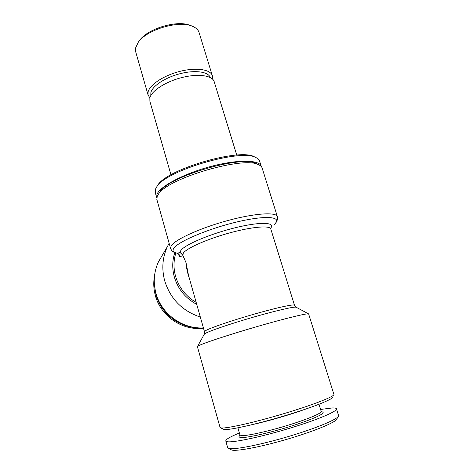 <?xml version="1.0" encoding="UTF-8"?>
<svg xmlns="http://www.w3.org/2000/svg" width="474" height="474" viewBox="0 0 474 474"><rect width="100%" height="100%" fill="white"/><g stroke="black" fill="none" stroke-linecap="round" stroke-linejoin="round"><path stroke-width="0.71" d="M156.77 197.871L156.941 194.429C159.779 186.46 184.001 173.52 211.149 166.374C238.309 159.163 260.285 159.785 261.328 166.605M155.276 192.58L155.466 189.167L156.657 186.993C165.302 170.522 242.327 148.001 256.398 157.824C258.33 158.802 259.438 160.034 259.734 161.527L261.091 165.853M149.903 101.371L149.837 97.905L148.048 94.918L148.107 91.885C149.731 84.615 164.288 75.129 180.683 71.177C197.077 67.154 211.126 69.619 212.459 76.083L212.429 78.98M150.809 95.363L150.88 92.525C152.432 85.901 165.562 77.309 180.476 73.594C195.389 69.82 208.501 71.77 210.249 77.505M135.765 52.069L135.534 48.07L138.284 42.251C146.827 29.483 179.409 19.955 192.64 26.354C196.301 27.925 198.482 30.111 199.187 32.907L212.239 75.366M156.941 199.791L157.161 196.479L158.233 194.553C166.605 178.378 245.556 155.294 259.189 165.029C260.984 165.947 262.015 167.097 262.282 168.489L277.29 216.345M220.469 427.791L224.184 429.557C229.671 430.214 256.689 424.189 284.661 415.793C312.656 407.415 333.358 399.161 332.452 397.171M220.031 427.352L221.435 427.975C227.01 428.597 255.095 422.269 284.252 413.529C313.438 404.802 334.94 396.311 333.921 394.356M333.856 394.226L308.61 313.895C307.43 313.041 284.981 318.481 256.837 326.639C228.717 334.786 202.896 343.336 198.375 345.854L197.409 346.695M162.375 255.148L158.512 261.731C153.931 271.655 153.055 282.083 155.875 293.009C161.178 313.735 182.33 329.24 203.405 327.895M169.135 243.257L167.446 246.498C162.458 257.323 161.533 268.728 164.668 280.709C170.35 298.869 182.241 310.985 200.33 317.053M189.535 278.985C187.514 273.237 186.347 267.804 186.021 262.679L182.697 255.113L180.203 252.571L182.703 254.905L186.021 262.679L188.545 275.501M294.455 305.149L270.855 229.179C270.613 225.269 252.766 226.578 230.151 232.752C207.553 238.89 186.555 248.204 183.308 253.134L182.804 255.818L179.705 256.641C179.658 254.828 178.769 253.661 177.039 253.152L180.203 252.571L180.772 250.61C184.244 244.934 210.296 233.806 235.572 227.662C260.896 221.453 276.259 222.294 270.458 228.367M239.933 434.931L241.213 435.576C245.876 436.228 266.512 431.79 287.072 425.528C307.662 419.283 322.545 412.949 321.176 411.331L318.996 404.286M239.275 436.121L238.926 436.779L240.241 437.526C245.105 438.278 267.218 433.52 288.85 426.867C310.517 420.225 325.395 413.66 322.895 412.226L322.717 412.125M227.627 447.527L229.132 448.511C234.826 449.885 261.867 444.523 289.958 436.062C318.072 427.625 339.106 418.572 338.614 415.674M239.382 432.999C230.032 436.832 225.506 439.505 225.802 441.027L227.218 441.709C232.924 442.858 261.002 436.975 289.555 428.3C318.137 419.644 338.43 410.893 336.421 408.677C336.019 408.132 334.668 407.889 332.357 407.954L320.59 409.435M228.379 448.291L231.899 450.099C237.48 451.473 263.467 446.372 290.378 438.266C317.313 430.179 337.541 421.404 337.132 418.506M154.518 275.827C153.298 282.338 153.558 288.856 155.306 295.385C160.562 316.152 182.608 331.101 203.47 328.144M154.417 284.856L155.934 294.52C160.722 313.041 178.722 327.392 197.682 327.801M253.709 424.277C267.97 421.155 289.94 414.78 303.704 409.767M179.705 256.641C179.219 256.647 178.899 255.847 178.751 254.248M158.98 193.339L159.685 192.189C167.849 176.512 243.363 154.435 256.641 163.838L258.674 164.786M139.226 40.948L139.569 40.474C147.621 28.458 178.07 19.558 190.536 25.566L191.295 25.851M149.837 97.905C151.496 90.759 166.113 81.362 182.531 77.386C198.956 73.34 212.986 75.68 214.284 82.014L236.751 155.105M156.799 186.792L157.623 185.435C166.119 169.307 240.887 147.444 254.71 157.042L255.83 157.558M204.146 334.431L205.052 333.578C209.04 331.107 230.216 323.843 253.122 317.23C276.046 310.606 294.733 306.34 296.143 307.241L294.502 305.303C295.018 303.745 277.503 307.478 254.443 314.066C231.407 320.637 209.36 328.209 205.355 330.793L204.466 331.634L188.018 273.634M177.039 253.152C173.371 252.446 172.234 250.918 173.62 248.566C177.27 241.912 208.264 228.64 237.604 221.796C266.998 214.858 282.937 216.825 274.357 224.386M170.616 248.536L171.084 246.036C174.503 239.82 199.803 228.13 227.556 220.611C255.32 213.039 277.142 211.842 277.474 216.938C278.238 217.874 277.64 219.889 275.678 222.976M174.817 252.541C172.234 260.481 172.062 268.61 174.308 276.929C177.969 289.11 185.441 298.253 196.728 304.355M175.878 252.879C173.514 260.51 173.407 268.302 175.564 276.259C178.959 287.629 185.826 296.351 196.177 302.412M156.604 197.303L155.146 192.112M170.96 174.823L149.76 100.879M148.048 94.918L135.605 51.5M220.072 427.495L197.385 346.613M156.811 199.335L170.527 248.216C171.547 250.912 173.454 252.5 176.245 252.974M204.466 331.634L204.335 334.093L197.569 346.364M239.974 435.073L237.907 427.826M239.921 434.901L238.926 436.779M227.686 447.729L225.802 441.027M338.501 415.319L336.522 408.997M321.147 411.248L322.895 412.226M296.143 307.241L308.61 313.895M177.371 253.24L178.882 254.473M188.065 273.806L188.492 275.311M158.512 261.731L167.446 246.498M159.685 192.189L158.233 194.553M139.569 40.474L138.284 42.251M157.623 185.435L156.657 186.993"/></g></svg>
